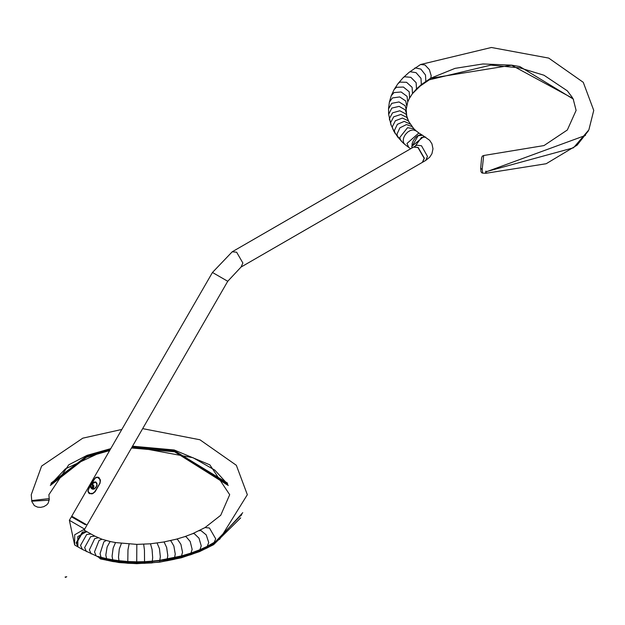 <?xml version="1.0" encoding="UTF-8"?>
<svg xmlns="http://www.w3.org/2000/svg" width="625" height="625" viewBox="0 0 625 625"><rect width="100%" height="100%" fill="white"/><g stroke="black" fill="none" stroke-linecap="round" stroke-linejoin="round"><path stroke-width="0.94" d="M402.453 142.281L397.609 136.789L393.422 130.414M85.438 524.523L71.398 516.789L85.32 524.727M77.875 546.844L77.781 536.602L86.695 531.57M77.781 546.789L74.656 544.984L74.664 534.805L83.477 529.711L86.602 531.508M91.758 483.148L93.781 479.641L95.945 477.289L98.516 477.281L100.359 479.844L100.023 483.242L95.055 491.836L92.281 493.828L89.148 493.516L87.867 491.281L88.93 488.281M89.562 493.711L89.148 493.516M241.047 267.055L422.352 162.383L424.18 158.344L417.945 147.539L413.531 147.102L232.227 251.781L236.641 252.219L242.875 263.016L241.047 267.055L227.742 281.281L87.023 525.008L71.75 516.188L87.023 525.008M88.82 488.234L90.062 486.086M573.516 99.648L572.875 98.422L511.617 65.227L430.703 78.281L421.297 84.695L416.453 89.055L412.445 93.656L409.18 98.758M585.5 135.414L485.852 171.984L486.07 173.258L546.188 163.727L577.078 145.188L588.359 130.867M422.445 135.234L420.25 134.789L417.945 135.617L415.633 137.453L413.531 140.266L412.141 143.5L411.883 148.055M430.742 78.195L431.195 75.758L429.367 69.609L424.961 64.953L420.547 64.516L409.148 72.297L403.133 77.711L404.531 76.758L410.867 77.336L416.133 82.703L416.5 88.961L421.336 84.602L430.742 78.195L455.031 68.367L482.891 63.961L511.703 65.164L519.82 66.57L573.18 98.984L576.109 110.406L567.328 129.992L544 145.57L483.688 155.508L482.18 169.375L480.68 168.32L480.992 171.703L481.789 172.828L482.648 173.109L482.18 169.375M485.961 173.094L485.562 171.844L573.508 147.797L588.898 129.844M409.602 97.977L412.5 93.562L412.109 87.328L406.555 82.289L399.867 82.117L397.977 83.648L394.117 89.523L396.484 87.273L403.422 87.055L409.195 91.766L409.602 97.977L407.742 101.945L406.172 109.438L405.117 105.688L399.047 101.945L391.758 103.336L388.547 108.836M416.5 88.961L412.5 93.562M400.406 139.914L399.844 137.398L407.531 127.703L413.852 128.75L416.172 130.914L413.172 129.883L410.477 130.438L407.781 132.008L405.32 134.578L403.703 137.648L403.188 140.508L403.703 142.969L404.773 144.375L402.57 142.398L394.977 133.094L390.891 124.641L388.656 114.227L388.555 108.539L389.383 102.109L392.453 97.945L399.695 96.938L405.719 100.984L406.656 105.672M392.852 129.297L392.281 126.797L395.375 120.734L402.391 118.078L408.227 120.758L414.773 130.141M413.633 147.047L418.141 147.43L424.375 158.227L422.445 162.32M413.727 146.992L416.852 145.188L421.492 145.766L427.492 156.43L425.664 160.469L429.672 157.234L431.938 153.727L432.984 148.781L431.938 143.828L429.672 140.32L422.547 135.289L418.141 135.727L411.898 146.531L412.039 147.969M51.188 483.008L86.773 456.062L110.328 449.367M132.141 446.859L174.375 450.664L227.398 483.008M99.297 557.609L97.688 556.344L101.047 557.305L101.242 558.961L100.383 558.719L100.703 557.844L119.07 561.367L127.844 562.18L144.523 562.344L166.977 559.82L181.359 556.609L190.75 553.766L199.633 550.422L213.742 543.469L213.727 544.438L242.742 512.688M31.828 501.617L31.734 500.586L32.945 501.156L48.297 500.227L49.281 499.602L49.203 498.609L49.273 499.531M86.984 531.742L82.383 532.062L76.148 542.859L78.172 547.008M241.719 514.547L213.742 543.469L215.688 538.812L209.453 528.008L205.039 527.57L220.727 515.281L229.695 494.703L209.852 464.844M100.516 557.156L100.703 557.844L99.047 557.758L99.57 558.094M98.75 557.258L96.172 555.891L94.508 551.922L99.094 540.367L102.016 539.25L110.625 541.625L109.906 541.805L107.117 547.008L105.812 555.039L106.602 558.648L112.727 559.797L112.086 556.219L113.141 548.141L115.398 542.836L115.961 542.617L136.836 544.391L150.492 543.797L163.609 542.016L176.508 539.141L184.852 536.609L192.688 533.656L205.039 527.57M100.383 558.719L98.516 556.883M66.742 576.734L65.398 577.414L65.117 577.023L66.742 576.734L65.398 577.414M95.031 478.242L97.703 477.18L99.297 478.102L100.422 480.617L100.016 483.25M90.102 486.297L88.406 489.438L88.18 491.656L90.211 493.531L92.875 493.297L94.781 491.68L99.922 483.188L94.961 491.781L92.977 493.5L91.633 493.859L89.266 493.398L88.141 491.844L88.227 490.023M92.211 483.93L91.023 483.766L90.086 485.375L90.859 487.805L92.133 488.648L93.195 488.312L93.711 487.047L92.383 483.688L95.688 482.094L96.961 484.383L96.414 486.375L94.68 488.5L92.32 488.906L91.625 488.57L93.414 488.445L93.961 486.133L92.383 483.688L90.57 483.867L90.117 486.172L91.43 488.445L90.016 485.5L90.938 483.578L93.82 482.086L95.812 481.969L96.938 483.375L97.039 485.438L95.898 487.547L94.039 489.117L92.336 489.164L90.961 488.023M91.336 484.297L90.555 485.859L91.258 487.531L92.836 487.789L93.211 486.148L92.594 484.805L91.336 484.297L92.273 484.555L92.648 487.727L91.844 487.563M99.742 483.086L100.172 481.898L99.812 479.344L97.508 477.312L96.422 477.383L94.617 478.688L91.984 483.031M93.336 482.336L95.812 481.969M92.93 485.422L92.234 487.508L92.945 485.461M91.562 484.445L93.07 485.781L92.57 487.727L91.562 487.32L90.891 485.828L91.203 484.664L92.273 484.555M402.336 142.172L395.023 133.172M398.102 137.539L397.609 136.789M401.211 141.055L400.461 139.977M71.398 516.789L69.375 520.297L84.656 529.117L86.68 525.617M232.227 251.781L212.461 272.469L227.742 281.281M572.461 97.664L567.336 90.844L543.992 75.242L519.781 67.859L490.883 65.125L429.367 79.789L420.227 86.023L412.445 93.656M415.672 90.125L416.43 89.039M420.227 86.023L421.258 84.664M424.547 82.82L425.734 81.336M429.367 79.789L430.664 78.234M404.781 144.375L408.758 147.438L407 143.445L418.867 132.984L416.164 130.906M414.602 68.25L415.289 67.883L420.859 69.094L425.492 74.992L425.82 81.281M406.172 109.484L406.742 116.023L408.688 121.523M388.656 114.25L391.836 108.086L399.125 106.367L405.188 109.836L406.227 112.742M389.539 119.945L389.391 118.625L392.57 112.828L399.805 110.773L405.82 113.953L406.742 116.023M409.148 72.297L410.125 71.719L416.055 72.656L420.992 78.328L421.336 84.602M394.117 89.523L391.227 95.75L394 92.602L401.125 91.984L407.062 96.359L407.742 101.945M391.203 125.352L390.57 122.727L393.719 116.805L400.867 114.453L406.812 117.391L407.539 118.797M394.977 133.094L394.375 130.516L397.391 124.32L404.234 121.367L410.102 124.047M397.57 136.711L396.984 134.164L399.898 127.828L406.516 124.555L411.875 126.516M411.969 148.008L411.781 146.367L423.578 136.703M425.656 137.086L421.492 137.398L415.289 146.094M228.281 485.516L174.383 451.625L131.57 447.852M109.703 450.453L86.758 457.031L50.305 485.516M31.734 500.586L49.203 498.594L48.891 494.703L68.734 464.844L87.016 455.359L110.75 448.641M132.531 446.18L174.211 449.984L209.883 464.867M50.766 484.125L86.453 457.211L109.633 450.57M131.5 447.977L174.586 451.773L227.813 484.125M100.648 558.883L113 561.57L127.906 563.273L136.734 563.578L152.148 562.914L152.305 561.156L159.797 560.305L160.328 556.734L159.445 548.633L157.094 543.047M163.609 542.016L164.219 542.219L166.656 547.492L167.797 555.555L166.969 560.781L159.688 561.938L159.797 560.305L181.539 555.922L181.352 557.578L159.562 562.07L144.523 563.305L144.555 561.68L152.305 561.156L152.672 557.609L152.07 549.477L150.492 543.797M144.523 563.305L127.852 563.148L119.07 562.328L101.242 558.961M48.297 500.227L32.945 501.156L48.297 500.227M49.281 499.602L48.125 503.273L46.719 504.898L43.789 506.664L40.602 507.383L37.555 507.125L34.328 505.609L31.805 501.508L31.25 494.703L41.617 466.078L82.797 438.164L121.828 429.453M106.18 540.547L103.844 541.852L100.047 553.648L101.047 557.305L106.602 558.648L106.758 560.289M119.07 562.328L118.977 560.695L112.727 559.797L112.852 561.43M121.406 543.406L119.297 549.023L118.492 557.141L118.977 560.695L127.797 561.516L127.852 563.148M129.078 544.117L127.969 549.836L127.797 561.516L136.719 561.828L136.727 563.453M159.688 561.938L152.234 562.789M170.156 540.695L170.922 540.875L173.867 546.047L175.25 554.055L174.25 559.32L166.969 560.781M176.508 539.141L177.445 539.273L180.898 544.32L182.523 552.273L181.539 555.922L190.969 553.07L190.742 554.734L174.25 559.32M184.852 536.609L186.062 536.664L190.203 541.5L192.141 549.359L190.969 553.07L199.891 549.711L199.617 551.391L190.742 554.734M192.688 533.656L194.211 533.594L199 538.188L201.25 545.93L199.891 549.711L207.219 546.383L206.922 548.07L199.617 551.391M143.672 544.258L144.438 549.992L144.555 561.68L136.719 561.828L136.836 544.391M142.672 428.633L199.914 439.766L236.344 465.289L247.336 494.703L219.742 539.172L207.219 546.383L208.727 542.531L206.234 534.898L200.914 530.547L199.086 530.75M96.172 555.891L82.383 549.406L80.547 545.367L86.68 534.5L90.969 534L87.18 531.852L82.773 532.289L76.539 543.086L77.977 546.898M86.477 551.648L84.641 547.602L90.648 536.672L94.82 536.102L102.016 539.25M91.172 553.922L89.383 549.906L94.711 538.648L98.25 537.766M241.406 515.297L241.633 514.695M213.727 544.438L206.922 548.07M98.32 477.617L99.258 477.875M90.094 486.266L88.109 490.406L88.484 492.656L89.336 493.188M395.203 133.492L393.602 130.75M84.273 530.57L84.656 529.117M69.375 520.297L74.656 544.984M212.461 272.469L71.75 516.188M412.039 94.289L409.352 98.438M485.883 171.078L485.828 172.031M422.352 135.18L418.867 132.984M485.82 173.25L482.656 173.117M588.852 129.938L593.75 110.406L583.266 82.32L548.719 58.094L491.406 47.484L420.547 64.516M403.133 77.711L397.977 83.648M391.227 95.75L389.383 102.109M480.672 168.414L481.578 158.102L482.266 156.156L483.688 155.516M408.758 147.438L410.703 148.734M425.664 160.469L422.547 162.266M227.164 483.664L214.781 470.086L193 457.703L140.18 447.898L131.438 448.086M109.562 450.695L99.078 453.148L65.359 468.883L51.414 483.664M100.492 558.961L119.117 562.562L136.727 563.68L159.641 562.164L181.258 557.812L199.508 551.633L213.609 544.68L240.68 517.875M110.625 541.625L115.961 542.617M90.969 534L94.82 536.102M100.477 558.961L98.758 557.297M82.383 549.406L78.367 547.125M91.945 483.055L95.312 477.945L97.43 477.148L99.25 477.867"/></g></svg>
